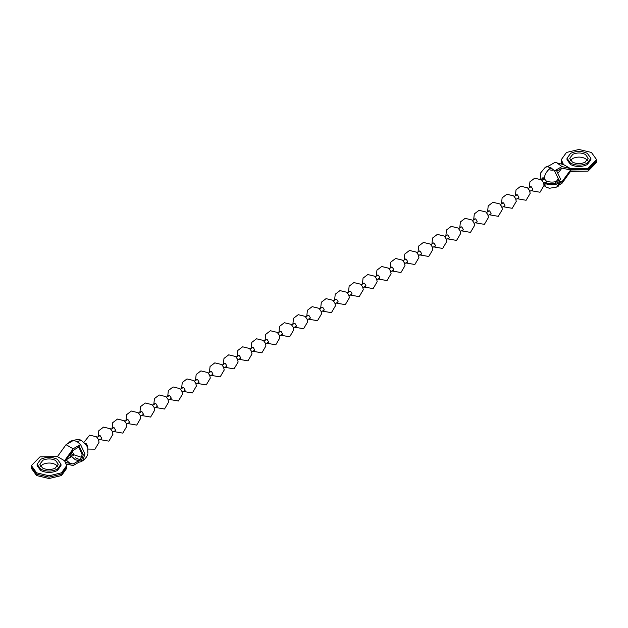 <?xml version="1.0" encoding="UTF-8"?>
<svg xmlns="http://www.w3.org/2000/svg" width="628" height="628" viewBox="0 0 628 628"><rect width="100%" height="100%" fill="white"/><g stroke="black" fill="none" stroke-linecap="round" stroke-linejoin="round"><path stroke-width="0.94" d="M546.69 181.241L546.274 182.23L545.551 182.253M543.872 179.349L544.766 178.65M529.961 187.372L530.354 186.759L531.359 186.861L532.78 189.232L532.371 190.253L531.641 190.284M516.051 195.402L516.444 194.79L517.448 194.892L518.877 197.263L518.461 198.283L517.739 198.315M502.149 203.433L502.533 202.82L503.546 202.923L504.967 205.285L504.551 206.314L503.829 206.345M488.239 211.463L488.631 210.851L489.636 210.953L491.065 213.316L490.649 214.344L489.919 214.376M474.336 219.494L474.721 218.882L475.734 218.976L477.154 221.346L476.738 222.375L476.016 222.406M460.426 227.524L460.819 226.904L461.823 227.006L463.244 229.377L462.836 230.405L462.106 230.429M446.516 235.547L446.908 234.935L447.913 235.037L449.342 237.408L448.926 238.428L448.196 238.459M432.614 243.578L432.998 242.965L434.011 243.067L435.432 245.438L435.016 246.459L434.293 246.49M418.703 251.608L419.096 250.996L420.101 251.098L421.529 253.461L421.113 254.489L420.383 254.521M404.793 259.639L405.186 259.026L406.198 259.129L407.619 261.491L407.203 262.52L406.481 262.551M390.891 267.669L391.275 267.057L392.288 267.151L393.709 269.522L393.293 270.55L392.571 270.582M376.981 275.7L377.373 275.08L378.378 275.182L379.807 277.552L379.391 278.581L378.66 278.604M363.078 283.723L363.463 283.11L364.476 283.212L365.896 285.583L365.48 286.604L364.758 286.635M349.168 291.753L349.561 291.141L350.565 291.243L351.986 293.614L351.578 294.634L350.848 294.665M335.258 299.784L335.65 299.171L336.663 299.273L338.084 301.636L337.668 302.665L336.946 302.696M321.355 307.814L321.74 307.202L322.753 307.296L324.174 309.667L323.758 310.695L323.035 310.727M307.445 315.845L307.838 315.232L308.843 315.327L310.271 317.697L309.855 318.726L309.125 318.757M293.543 323.875L293.928 323.255L294.94 323.357L296.361 325.728L295.945 326.756L295.223 326.78M279.633 331.898L280.025 331.286L281.03 331.388L282.451 333.758L282.043 334.779L281.313 334.81M265.723 339.929L266.115 339.316L267.12 339.418L268.549 341.789L268.132 342.81L267.402 342.841M251.82 347.959L252.205 347.347L253.217 347.449L254.638 349.812L254.222 350.84L253.5 350.871M237.91 355.99L238.302 355.377L239.307 355.472L240.736 357.842L240.32 358.871L239.59 358.902M224.008 364.02L224.392 363.408L225.405 363.502L226.826 365.873L226.41 366.901L225.688 366.933M210.097 372.051L210.49 371.431L211.495 371.533L212.916 373.903L212.5 374.924L211.777 374.955M196.187 380.073L196.58 379.461L197.584 379.563L199.013 381.934L198.597 382.954L197.867 382.986M182.285 388.104L182.669 387.492L183.682 387.594L185.103 389.964L184.687 390.985L183.965 391.016M168.375 396.135L168.767 395.522L169.772 395.624L171.201 397.987L170.785 399.016L170.055 399.047M154.464 404.165L154.857 403.553L155.87 403.647L157.29 406.018L156.874 407.046L156.152 407.077M140.562 412.196L140.947 411.583L141.959 411.678L143.38 414.048L142.964 415.077L142.242 415.108M126.652 420.226L127.044 419.606L128.049 419.708L129.478 422.079L129.062 423.099L128.332 423.131M112.75 428.249L113.134 427.637L114.147 427.739L115.568 430.109L115.152 431.13L114.429 431.161M98.839 436.279L99.232 435.667L100.237 435.769L101.657 438.14L101.249 439.16L100.519 439.192M85.243 443.753L86.326 443.8L87.755 446.163L87.253 447.23M587.392 153.413C581.818 150.798 576.214 150.783 570.585 153.373L567.013 158.287L570.507 163.162C576.08 165.776 581.685 165.792 587.313 163.202L590.885 158.287L587.392 153.413M585.484 154.512C581.418 152.549 577.203 152.471 572.822 154.292L569.706 158.287L572.414 162.063C576.48 164.026 580.696 164.104 585.076 162.283L588.193 158.287L585.484 154.512M587.478 160.344L585.484 158.633C581.418 156.67 577.203 156.592 572.822 158.405L570.42 160.344M590.885 158.287L590.885 159.661L587.313 164.575C581.685 167.166 576.08 167.15 570.507 164.536L567.013 159.661L567.013 158.287M541.469 179.82L542.231 177.959L543.471 177.873L546.407 181.139C550.921 182.607 555.121 182.363 559.014 180.401L560.678 179.443L556.243 169.882L561.981 166.569L570.554 168.626L570.554 169.984L587.989 169.772L596.6 161.019L596.6 159.661L591.427 152.455L578.945 149.472L566.472 152.455L561.299 159.661L563.426 164.505L570.554 168.626L587.989 168.414L596.6 159.661M543.942 184.098L547.64 183.172C551.305 184.271 554.697 184.028 557.805 182.45L559.47 181.492L560.678 182.191L559.014 183.148C555.136 185.103 550.937 185.346 546.407 183.878L545.928 184.365M546.501 183.831L544.507 182.858M542.82 179.946L542.953 177.787M560.616 182.544L561.981 181.759L558.3 180.778M559.933 184.506L561.981 183.321L570.554 171.373L587.989 171.161L596.6 162.409L596.6 161.011M544.084 178.148C545.151 173.54 547.467 170.102 551.015 167.825L547.451 166.726L554.854 162.456L556.863 162.833L561.981 166.569M556.863 162.833L558.104 163.288M558.363 163.335L563.426 164.505M557.107 170.949L561.981 168.131L570.554 169.968M549.115 165.761L545.3 167.26L540.582 173.006L540.213 178.933M544.084 184.185L545.975 186.995L549.414 188.282L556.73 187.058L558.394 186.1L560.678 182.191M561.299 159.661L562.131 164.112M571.048 169.725L587.989 169.803L596.6 161.043M561.503 163.955L561.299 161.043L562.115 164.104M558.347 172.81L561.801 168.233M561.981 181.759L570.554 170.023L570.554 171.373M40.608 469.092C46.182 471.707 51.786 471.722 57.415 469.14L60.987 464.225L57.493 459.351C51.92 456.737 46.315 456.721 40.687 459.304L37.115 464.225L40.608 469.092M42.516 467.993C46.582 469.964 50.797 470.034 55.178 468.221L58.294 464.225L55.586 460.45C51.52 458.479 47.304 458.409 42.924 460.222L39.807 464.225L42.516 467.993M57.58 466.282L55.586 464.563C51.52 462.601 47.304 462.53 42.924 464.343L40.522 466.282M60.987 464.225L60.987 465.591L57.415 470.505C51.786 473.096 46.182 473.08 40.608 470.466L37.115 465.591L37.115 464.225M68.067 443.494L69.606 441.9L71.757 441.366L66.019 444.679L57.446 456.627L40.011 456.839L31.4 465.591L36.573 472.798L49.055 475.789L61.528 472.798L66.701 465.591L64.574 460.748L57.446 456.627M66.073 459.939L69.826 463.213M69.606 441.9L71.27 440.942C76.946 439.2 80.533 439.223 82.025 441.005L80.824 440.581L76.985 441.508L80.549 444.522L78.885 445.488L78.885 447.05L82.166 454.79L80.196 460.245L78.885 460.669L75.321 459.759L71.757 456.556L66.019 459.869M66.019 444.679L73.146 448.792L78.885 445.488L83.296 454.876L81.036 461.698L78.885 462.232L78.885 460.669L73.146 463.982L65.885 462.538M78.885 462.232L73.146 465.544L66.497 464.045M73.146 448.792L64.574 460.748M78.885 447.05L73.146 450.362L65.084 461.337M71.757 456.556L70.297 454.35M70.893 457.051L69.653 455.19M66.701 466.949L61.528 474.187L49.047 477.17L36.573 474.187L31.4 466.981L31.439 466.29L31.4 466.949L36.573 474.156L49.047 477.147L61.528 474.156L66.701 466.949L66.701 465.591M31.439 467.664L31.4 468.339L36.573 475.545L49.047 478.528L61.528 475.545L66.701 468.339L66.701 466.981M73.146 465.544L69.951 464.728M72.212 451.72L73.845 454.193L73.429 455.221L72.424 455.119L70.995 452.749M559.014 180.401L554.579 170.84L556.243 169.882M551.015 167.825L554.579 170.84M556.73 187.058L559.014 183.148M547.451 166.726L545.3 167.26M71.27 440.942L73.421 440.409L71.757 441.366M78.084 458.048L76.985 458.801L75.525 457.781M80.957 459.641L76.985 458.801M76.985 441.508L73.421 440.409M80.549 444.522L84.961 453.918L82.7 460.74C87.92 457.019 87.81 453.22 87.865 453.275L87.787 449.075C88.218 447.419 86.303 444.726 82.025 441.005M546.25 183.816L544.876 182.646M543.196 179.734L542.875 177.959M549.916 169.953L552.475 170.219M557.75 179.365L555.011 183.517M529.286 187.764L529.93 181.806L534.671 178.195L541.493 179.836L543.448 182.497L544.076 185.362L540.017 192.239L530.966 190.677M515.376 195.795L516.028 189.837L520.761 186.226L527.591 187.866L529.537 190.527L530.173 193.393L526.107 200.269L517.064 198.707M501.474 203.825L502.117 197.867L506.859 194.256L513.68 195.897L515.627 198.558L516.263 201.415L512.205 208.3L503.154 206.738M487.564 211.848L488.207 205.89L492.949 202.287L499.778 203.927L501.725 206.588L502.353 209.446L498.294 216.322L489.243 214.76M473.661 219.879L474.305 213.92L479.038 210.309L485.868 211.958L487.815 214.619L488.451 217.476L484.384 224.353L475.341 222.791M459.751 227.909L460.395 221.951L465.136 218.34L471.958 219.988L473.912 222.65L474.54 225.507L470.482 232.384L461.431 230.821M445.841 235.94L446.492 229.981L451.226 226.37L458.055 228.011L460.002 230.672L460.638 233.538L456.572 240.414L447.529 238.852M431.938 243.97L432.582 238.012L437.324 234.401L444.145 236.042L446.092 238.703L446.728 241.568L442.669 248.445L433.618 246.883M418.028 252.001L418.672 246.043L423.413 242.432L430.235 244.072L432.19 246.733L432.818 249.591L428.759 256.475L419.708 254.913M404.126 260.023L404.77 254.065L409.503 250.462L416.333 252.103L418.279 254.764L418.915 257.621L414.849 264.498L405.806 262.936M390.216 268.054L390.859 262.096L395.601 258.485L402.422 260.133L404.377 262.794L405.005 265.652L400.947 272.528L391.896 270.966M376.305 276.084L376.949 270.126L381.691 266.515L388.52 268.164L390.467 270.825L391.095 273.682L387.036 280.559L377.985 278.997M362.403 284.115L363.047 278.157L367.78 274.546L374.61 276.187L376.557 278.848L377.192 281.713L373.134 288.59L364.083 287.027M348.493 292.146L349.137 286.187L353.878 282.576L360.7 284.217L362.654 286.878L363.282 289.736L359.224 296.62L350.173 295.058M334.583 300.176L335.234 294.218L339.968 290.607L346.797 292.248L348.744 294.909L349.38 297.766L345.314 304.651L336.27 303.089M320.68 308.199L321.324 302.241L326.065 298.638L332.887 300.278L334.834 302.939L335.47 305.797L331.411 312.673L322.36 311.111M306.77 316.229L307.414 310.271L312.155 306.66L318.985 308.309L320.932 310.97L321.56 313.827L317.501 320.704L308.45 319.142M292.868 324.26L293.512 318.302L298.245 314.691L305.075 316.339L307.021 319L307.657 321.858L303.591 328.734L294.548 327.172M278.958 332.291L279.601 326.332L284.343 322.721L291.164 324.362L293.119 327.023L293.747 329.888L289.689 336.765L280.637 335.203M265.047 340.321L265.699 334.363L270.433 330.752L277.262 332.393L279.209 335.054L279.845 337.911L275.778 344.796L266.735 343.233M251.145 348.352L251.789 342.393L256.53 338.782L263.352 340.423L265.299 343.084L265.934 345.942L261.876 352.818L252.825 351.264M237.235 356.374L237.879 350.416L242.62 346.813L249.449 348.454L251.396 351.115L252.024 353.972L247.966 360.849L238.915 359.287M223.333 364.405L223.976 358.447L228.71 354.836L235.539 356.484L237.486 359.145L238.122 362.003L234.056 368.879L225.012 367.317M209.422 372.435L210.066 366.477L214.807 362.866L221.629 364.515L223.584 367.176L224.212 370.033L220.153 376.91L211.102 375.348M195.512 380.466L196.164 374.508L200.897 370.897L207.727 372.537L209.674 375.199L210.302 378.064L206.243 384.94L197.2 383.378M181.61 388.497L182.253 382.538L186.987 378.927L193.817 380.568L195.763 383.229L196.399 386.087L192.341 392.971L183.29 391.409M167.7 396.527L168.343 390.569L173.085 386.958L179.906 388.599L181.861 391.26L182.489 394.117L178.431 400.994L169.379 399.439M153.797 404.55L154.441 398.592L159.174 394.988L166.004 396.629L167.951 399.29L168.587 402.148L164.52 409.024L155.477 407.462M139.887 412.58L140.531 406.622L145.272 403.011L152.094 404.66L154.048 407.321L154.676 410.178L150.618 417.055L141.567 415.493M125.977 420.611L126.621 414.653L131.362 411.042L138.191 412.69L140.138 415.351L140.766 418.209L136.708 425.085L127.657 423.523M112.074 428.641L112.718 422.683L117.452 419.072L124.281 420.713L126.228 423.374L126.864 426.239L122.798 433.116L113.754 431.554M98.164 436.672L98.808 430.714L103.549 427.103L110.371 428.743L112.326 431.405L112.954 434.262L108.895 441.146L99.844 439.584M83.924 442.371L89.639 435.133L96.469 436.774L98.415 439.435L99.051 442.293L94.985 449.169L87.787 449.067M544.076 185.621L545.975 186.995M81.036 461.698L82.7 460.74M31.4 466.949L31.4 465.591M69.606 463.174L69.19 463.111M31.4 466.981L31.4 468.339M82.182 456.493L81.083 457.2L70.752 453.746M87.135 446.924L87.732 446.579M98.714 440.236L101.634 438.548M112.624 432.205L115.544 430.518M126.526 424.175L129.447 422.487M140.437 416.144L143.357 414.464M154.339 408.122L157.267 406.434M168.249 400.091L171.169 398.403M182.159 392.06L185.079 390.373M196.062 384.03L198.982 382.342M209.972 375.999L212.892 374.312M223.874 367.969L226.802 366.289M237.784 359.946L240.705 358.258M251.695 351.916L254.615 350.228M265.597 343.885L268.525 342.197M279.507 335.854L282.427 334.167M293.417 327.824L296.338 326.136M307.32 319.801L310.24 318.113M321.23 311.771L324.15 310.083M335.132 303.74L338.06 302.052M349.042 295.709L351.963 294.022M362.953 287.679L365.873 285.991M376.855 279.648L379.775 277.961M390.765 271.626L393.685 269.938M404.668 263.595L407.596 261.907M418.578 255.565L421.498 253.877M432.488 247.534L435.408 245.846M446.39 239.504L449.318 237.816M460.3 231.473L463.221 229.785M474.203 223.45L477.131 221.763M488.113 215.42L491.033 213.732M502.023 207.389L504.943 205.701M515.926 199.359L518.854 197.671M529.836 191.328L532.756 189.64M543.746 183.298L546.666 181.61M544.884 178.76L542.058 180.385M531.076 186.728L528.156 188.416M517.166 194.758L514.246 196.446M503.264 202.789L500.343 204.477M489.353 210.82L486.433 212.507M475.451 218.85L472.523 220.538M461.541 226.881L458.621 228.561M447.631 234.903L444.71 236.591M433.728 242.934L430.8 244.622M419.818 250.964L416.898 252.652M405.916 258.995L402.988 260.683M392.005 267.026L389.085 268.713M378.095 275.056L375.175 276.736M364.193 283.079L361.265 284.767M350.283 291.109L347.363 292.797M336.373 299.14L333.452 300.828M322.47 307.171L319.55 308.858M308.56 315.201L305.64 316.889M294.658 323.232L291.73 324.911M280.747 331.254L277.827 332.942M266.837 339.285L263.917 340.973M252.935 347.315L250.015 349.003M239.025 355.346L236.104 357.034M225.122 363.377L222.194 365.064M211.212 371.407L208.292 373.087M197.302 379.43L194.382 381.118M183.4 387.46L180.472 389.148M169.489 395.491L166.569 397.179M155.579 403.521L152.659 405.209M141.677 411.552L138.757 413.24M127.767 419.575L124.846 421.262M113.864 427.605L110.936 429.293M99.954 435.636L97.034 437.324M86.044 443.666L85.455 444.012"/></g></svg>
